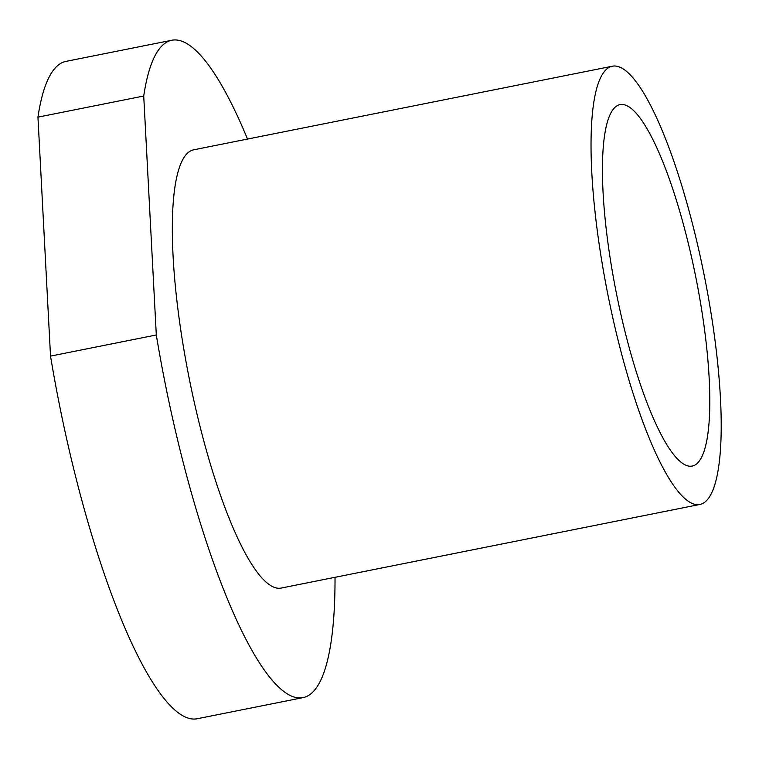 <?xml version="1.0" encoding="UTF-8"?>
<svg xmlns="http://www.w3.org/2000/svg" width="759" height="759" viewBox="0 0 759 759"><rect width="100%" height="100%" fill="white"/><g stroke="black" fill="none" stroke-linecap="round" stroke-linejoin="round"><path stroke-width="1.14" d="M623.272 104.552A184.285 40.512 -101.3 0 1 697.236 284.511A184.285 40.512 -101.3 0 1 692.208 466.064A184.285 40.512 -101.3 0 1 688.982 466.13A184.285 40.512 -101.3 0 1 615.008 286.171A184.285 40.512 -101.3 0 1 620.037 104.619A184.285 40.512 -101.3 0 1 623.272 104.552M616.289 66.137A223.45 49.126 -101.3 0 1 705.974 284.331A223.45 49.126 -101.3 0 1 699.874 504.46A223.45 49.126 -101.3 0 1 695.956 504.545A223.45 49.126 -101.3 0 1 606.27 286.352A223.45 49.126 -101.3 0 1 612.371 66.213A223.45 49.126 -101.3 0 1 616.289 66.137M335.023 577.314A335.174 73.689 -101.3 0 1 303.04 697.625A335.174 73.689 -101.3 0 1 297.167 697.749A335.174 73.689 -101.3 0 1 156.307 334.985L143.726 96.023L37.95 117.142A335.174 73.689 -101.3 0 1 66.005 61.375L171.781 40.255A335.174 73.689 -101.3 0 1 177.653 40.132A335.174 73.689 -101.3 0 1 247.519 139.058M303.04 697.625L197.255 718.745A335.174 73.689 -101.3 0 1 191.382 718.868A335.174 73.689 -101.3 0 1 50.521 356.104L37.95 117.142M699.874 504.46L281.162 588.064A223.45 49.126 -101.3 0 1 277.244 588.14A223.45 49.126 -101.3 0 1 187.558 369.946A223.45 49.126 -101.3 0 1 193.659 149.817L612.371 66.213M156.307 334.985L50.521 356.104M143.726 96.023A335.174 73.689 -101.3 0 1 171.781 40.255"/></g></svg>
